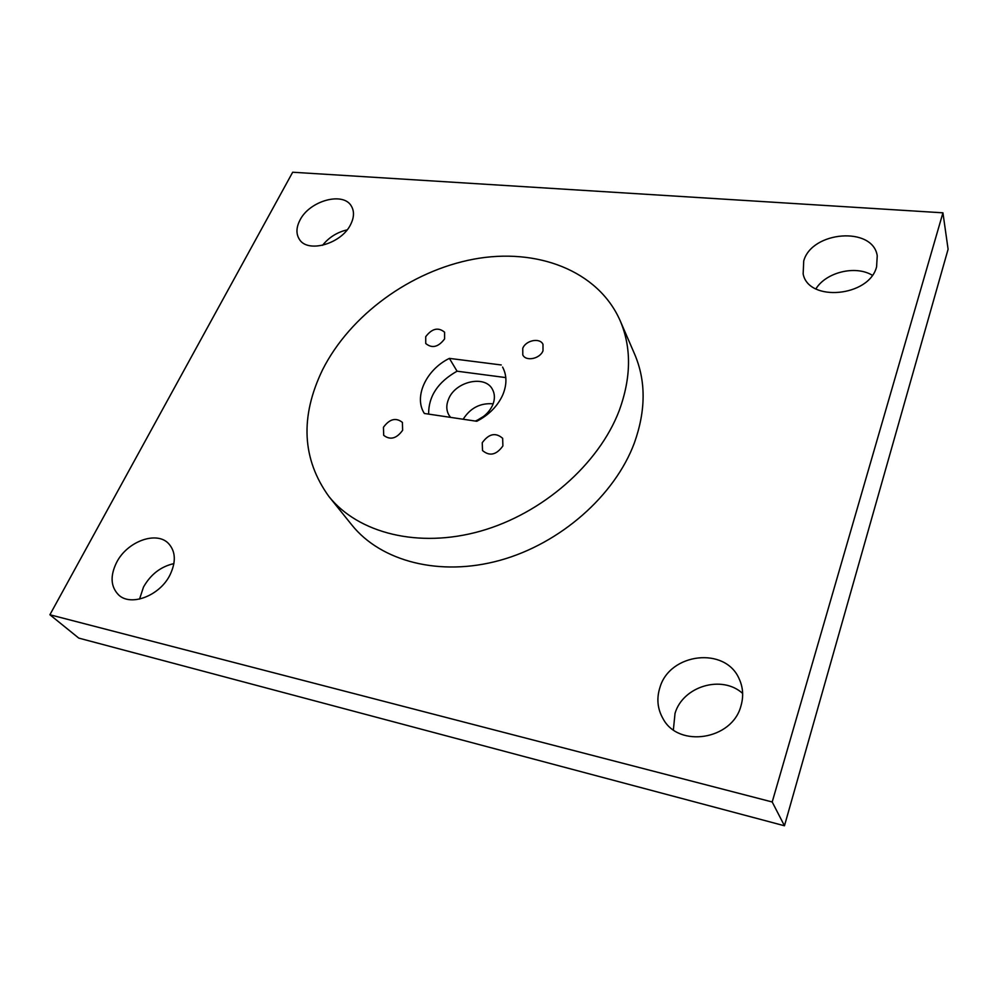<?xml version="1.0" encoding="UTF-8"?>
<svg xmlns="http://www.w3.org/2000/svg" width="998" height="998" viewBox="0 0 998 998"><rect width="100%" height="100%" fill="white"/><g stroke="black" fill="none" stroke-linecap="round" stroke-linejoin="round"><path stroke-width="1.5" d="M450.609 417.376L449.112 415.405C446.206 410.49 446.056 404.963 448.688 398.813C455.649 381.323 485.028 374.761 492.401 389.282C494.971 393.961 495.058 399.225 492.663 405.063C489.282 412.349 483.494 417.688 475.298 421.056M503.678 369.297L502.58 367.077C506.934 375.273 507.021 384.48 502.842 394.721C497.752 405.986 489.082 414.844 476.819 421.281L424.35 413.471C413.471 396.842 426.246 369.584 449.387 358.382L501.27 364.969M444.584 338.933C438.347 347.142 432.059 348.676 425.747 343.524L425.722 336.663C432.022 328.467 438.309 326.982 444.584 332.209L444.584 338.933M502.892 445.944C496.393 454.976 489.594 456.498 482.521 450.535L482.246 442.725C488.833 433.693 495.632 432.221 502.655 438.309L502.892 445.944M542.999 350.772C540.03 358.856 525.859 361.725 522.79 354.914L522.752 348.327C525.784 340.256 539.968 337.436 542.987 344.347L542.999 350.772M402.631 430.288C396.543 438.646 390.23 440.33 383.694 435.328L383.444 427.281C389.582 418.923 395.907 417.301 402.406 422.404L402.631 430.288M350.722 224.313C341.578 243.961 307.384 253.629 299.263 239.121C295.982 233.769 296.206 227.457 299.936 220.209C309.467 200.648 343.549 191.254 351.471 206.299C354.377 211.401 354.128 217.402 350.722 224.313M170.109 574.711C160.067 595.631 130.85 606.959 118.562 594.87C110.653 586.712 110.005 575.896 116.616 562.41C127.17 541.415 156.536 530.624 168.55 543.536C175.648 551.383 176.172 561.774 170.109 574.711M139.533 599.099L143.512 587.011C150.735 574.337 160.878 566.54 173.914 563.608M740.915 706.048C732.17 739.967 678.54 748.213 663.071 718.747C657.445 708.917 656.41 698.475 659.952 687.422C669.783 652.979 725.247 646.305 739.119 678.765C743.123 687.397 743.722 696.492 740.915 706.048M673.376 729.825L675.035 713.345C682.919 686.25 722.003 674.523 742.649 693.448M876.593 266.84C869.096 296.992 808.28 302.219 803.153 273.889L803.727 260.952C811.836 231.062 872.876 226.109 877.242 255.775L876.593 266.84M620.132 320.645L634.666 354.24C646.043 380.924 645.931 410.527 634.329 443.05C614.843 495.495 560.439 543.586 500.098 560.302C439.706 577.044 380.824 561.313 351.82 524.96L328.866 496.455C302.007 459.055 299.899 416.865 322.516 369.884C350.111 315.031 410.827 270.92 473.763 259.156C536.562 247.467 597.977 270.346 620.132 320.645C631.622 347.578 631.285 377.606 619.159 410.752C598.775 464.22 542.5 513.658 480.425 531.161C418.287 548.7 358.12 533.132 328.866 496.455M477.194 420.258L483.606 416.391M815.89 288.884C826.057 272.217 855.523 264.969 872.314 275.261M942.935 212.823L948.1 249.238L784.465 825.77L78.755 638.096L49.9 614.756L292.676 172.23L942.935 212.823L772.202 801.98L49.9 614.756M322.516 245.333C328.928 237.374 337.124 232.222 347.092 229.877M784.465 825.77L772.202 801.98M428.629 414.108C428.466 396.306 437.947 381.997 457.059 371.194L449.387 358.382M505.799 377.593L457.059 371.194M463.159 419.247C470.345 407.945 480.337 402.805 493.162 403.816"/></g></svg>
